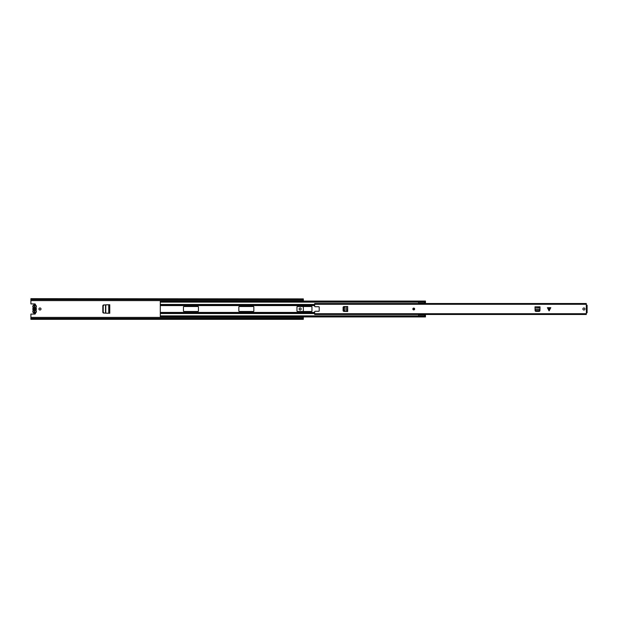 <?xml version="1.0" encoding="UTF-8"?>
<svg xmlns="http://www.w3.org/2000/svg" width="618" height="618" viewBox="0 0 618 618"><rect width="100%" height="100%" fill="white"/><g stroke="black" fill="none" stroke-linecap="round" stroke-linejoin="round"><path stroke-width="0.93" d="M34.276 305.593L34.276 306.227L34.824 306.227L34.824 312.407L34.824 311.773L34.276 311.773L34.276 312.407L34.276 310.421A1.452 1.452 0 0 1 34.276 307.579L34.276 309.548A0.633 0.633 0 0 1 34.276 308.452L34.276 305.593L34.824 305.593M39.985 307.98A1.02 1.02 0 0 0 38.957 309A1.02 1.02 0 0 0 39.985 310.02A1.02 1.02 0 0 0 41.004 309A1.02 1.02 0 0 0 39.985 307.98M300.147 307.98A1.02 1.02 0 0 0 299.127 309A1.02 1.02 0 0 0 300.147 310.02A1.02 1.02 0 0 0 301.167 309A1.02 1.02 0 0 0 300.147 307.98M102.82 312.152L102.82 305.848A0.912 0.912 0 0 1 103.685 304.937L109.765 304.751L109.765 313.249L103.685 313.063A0.912 0.912 0 0 1 102.82 312.152M299.236 316.949L299.236 317.397M301.051 317.397L301.051 316.949M301.051 301.051L301.051 300.603M299.236 300.603L299.236 301.051M35.342 304.944A0.68 0.68 0 0 0 34.762 303.917L30.9 303.917L30.9 300.603L303.322 300.603L303.322 301.051M30.9 319.104L303.322 319.328L30.9 319.328L30.9 314.083L34.762 314.083A0.68 0.68 0 0 0 35.342 313.056M303.322 306.505L303.322 311.495M303.322 316.949L303.322 317.397L30.9 317.397M303.322 298.896L30.9 298.672L303.322 298.896L303.322 300.603M30.9 300.603L30.9 298.896M303.322 319.104L303.322 317.397M34.824 312.237L34.276 312.237M108.753 313.249L105.786 313.171L105.786 304.829L108.753 304.751L108.753 313.249M104.056 313.079L103.229 312.175L103.229 305.825L104.056 304.921M108.992 313.249L108.992 304.751M33.001 309.772L33.38 310.506A0.456 0.456 0 0 0 33.38 309.95A1.545 1.545 0 0 1 33.38 308.05A0.456 0.456 0 0 0 33.38 307.494L33.194 307.633A1.769 1.769 0 0 1 34.593 304.774A1.769 1.769 0 0 1 35.991 307.633L35.991 307.911A1.769 1.769 0 0 1 35.991 310.089L36.192 309.772M33.248 307.772L33.001 308.227M32.824 311.449A1.769 1.769 0 0 0 34.593 313.226A1.769 1.769 0 0 0 36.369 311.449A1.769 1.769 0 0 1 34.593 313.226A1.769 1.769 0 0 1 33.194 310.367M36.369 306.551A1.769 1.769 0 0 0 34.593 304.774A1.769 1.769 0 0 0 33.194 307.633M34.824 308.405L34.824 307.563A1.452 1.452 0 0 1 34.824 310.437L34.824 309.595A0.633 0.633 0 0 0 34.824 308.405M36.192 308.227L35.991 307.911A1.769 1.769 0 0 1 36.369 309M35.991 310.089L35.991 310.367A1.769 1.769 0 0 1 36.369 311.449A1.769 1.769 0 0 0 35.991 310.367L35.813 309.95A1.545 1.545 0 0 0 35.813 308.05L35.813 307.494A1.545 1.545 0 0 0 34.593 305.006A1.545 1.545 0 0 0 33.38 307.494A0.456 0.456 0 0 1 33.472 307.772M33.194 307.911A1.769 1.769 0 0 0 33.194 310.089A1.769 1.769 0 0 1 33.194 307.911L33.38 308.05M424.551 301.87L424.551 301.051L425.462 301.051L425.462 302.418L424.551 302.418L424.551 301.87L160.301 301.87L160.301 315.875L424.551 315.875M183.461 311.039A0.456 0.456 0 0 0 183.909 311.495L197.984 311.495A0.456 0.456 0 0 0 198.44 311.039L198.44 306.961A0.456 0.456 0 0 0 197.984 306.505L183.909 306.505A0.456 0.456 0 0 0 183.461 306.961L183.461 311.039M253.836 306.961A0.456 0.456 0 0 0 253.38 306.505L239.305 306.505A0.456 0.456 0 0 0 238.849 306.961L238.849 311.039A0.456 0.456 0 0 0 239.305 311.495L253.38 311.495A0.456 0.456 0 0 0 253.836 311.039L253.836 306.961M311.951 306.961A0.456 0.456 0 0 0 311.495 306.505L297.42 306.505A0.456 0.456 0 0 0 296.964 306.961L296.964 311.039A0.456 0.456 0 0 0 297.42 311.495L311.495 311.495A0.456 0.456 0 0 0 311.951 311.039L311.951 306.961M160.301 302.125L424.551 302.125M160.301 301.87L160.301 301.051L424.551 301.051M160.301 316.841L160.301 315.875M160.301 316.13L424.551 316.13L424.551 315.582L425.462 315.582L425.462 316.949L424.551 316.949L424.551 316.13M418.564 303.392L418.564 302.125M425.462 302.418L425.462 303.392M418.564 315.875L418.564 314.608M425.462 314.608L425.462 315.582M549.093 307.687L550.8 307.687L549.093 310.862L547.394 307.687L549.093 307.687M414.655 309A0.912 0.912 0 0 0 413.751 308.088A0.912 0.912 0 0 0 412.839 309A0.912 0.912 0 0 0 413.751 309.912A0.912 0.912 0 0 0 414.655 309M584.945 309A1.02 1.02 0 0 0 583.925 307.98A1.02 1.02 0 0 0 582.898 309A1.02 1.02 0 0 0 583.925 310.02A1.02 1.02 0 0 0 584.945 309M347.455 306.505L343.971 306.582A0.912 0.912 0 0 0 343.098 307.486L343.098 310.514A0.912 0.912 0 0 0 343.971 311.418L347.687 311.495L347.687 306.505L347.455 311.495M535.018 307.046L535.103 310.537A0.912 0.912 0 0 0 536.007 311.41L539.027 311.41A0.912 0.912 0 0 0 539.939 310.537L540.016 306.822L535.018 306.822L540.016 307.046M586.374 305.184L587.1 305.215L587.1 312.785L586.374 312.816L586.281 303.508L314.678 303.508L314.678 304.28L586.281 304.28M586.374 312.816L586.281 314.492L314.678 314.492L314.678 311.727A0.456 0.456 0 0 1 315.126 311.271L318.764 311.271A0.456 0.456 0 0 0 319.212 310.815L319.212 307.185A0.456 0.456 0 0 0 318.764 306.729L315.126 306.729A0.456 0.456 0 0 1 314.678 306.273L314.678 304.28M319.12 303.508L586.281 303.77M319.12 314.492L586.281 314.23M535.984 310.746L539.05 310.746L539.977 309.587L535.064 309.587L535.991 311.001L539.05 310.746M539.962 309.942L539.043 311.001M535.991 311.001L535.08 309.942M343.755 307.463L343.755 310.537L344.914 311.457L344.914 306.543L343.508 307.478L343.755 310.537M344.558 311.441L343.508 310.522M343.508 307.478L344.558 306.559M414.199 309A0.456 0.456 0 0 1 413.751 309.456A0.456 0.456 0 0 1 413.295 309A0.456 0.456 0 0 1 413.751 308.544A0.456 0.456 0 0 1 414.199 309M35.048 308.552L35.048 309.448M30.9 318.424L303.322 318.424M30.9 299.575L303.322 299.575M105.516 313.156L105.516 304.844M33.472 310.228A0.456 0.456 0 0 1 33.38 310.506A1.545 1.545 0 0 0 34.593 312.994A1.545 1.545 0 0 0 35.813 310.506A0.456 0.456 0 0 1 35.813 309.95M35.813 307.494A0.456 0.456 0 0 0 35.813 308.05M160.301 312.986L314.678 312.986M160.301 312.407L314.678 312.407M160.301 304.574L314.678 304.574M160.301 304.458L314.678 304.458M160.301 305.593L314.678 305.593M160.301 305.014L314.678 305.014M160.301 313.542L314.678 313.542M160.301 313.426L314.678 313.426M424.551 302.187L425.462 302.187M425.462 301.963L424.551 301.963M425.462 315.813L424.551 315.813M424.551 316.037L425.462 316.037M549.371 307.687L549.371 310.584M314.678 313.72L586.281 313.72M535.018 307.988L540.016 307.988M535.057 309.479L539.977 309.479M548.823 310.584L548.823 307.687M346.52 306.505L346.52 311.495M345.022 306.536L345.022 311.464M413.975 309L413.519 309L413.975 309M160.301 316.949L424.551 316.949M425.462 303.191L418.564 303.191M425.462 314.809L418.564 314.809"/></g></svg>
